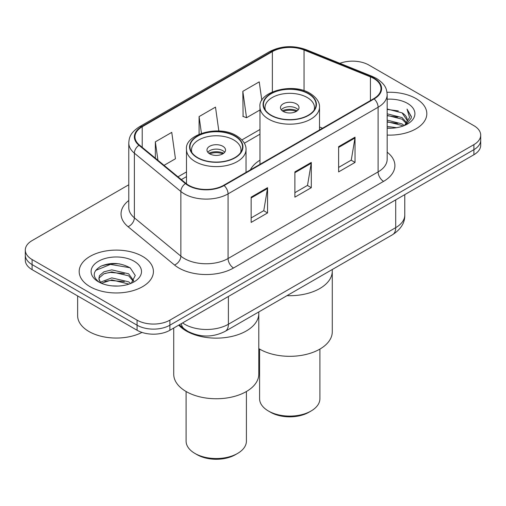 <?xml version="1.0" encoding="UTF-8"?>
<svg xmlns="http://www.w3.org/2000/svg" width="506" height="506" viewBox="0 0 506 506"><rect width="100%" height="100%" fill="white"/><g stroke="black" fill="none" stroke-linecap="round" stroke-linejoin="round"><path stroke-width="0.76" d="M259.97 160.187A40.986 23.662 0 0 0 250.369 169.883M195.866 334.624A23.2 13.396 180 0 1 184.798 329.722L179.035 324.972M119.397 263.866A30.929 17.855 0 0 0 101.289 266.023M128.783 184.772L32.093 240.597A23.2 13.396 0 0 0 25.3 250.065L25.3 260.166A23.2 13.396 0 0 0 32.093 269.641L137.082 330.254A23.2 13.396 0 0 0 169.889 330.254L473.907 154.728A23.2 13.396 0 0 0 480.7 145.254L480.7 140.206A23.2 13.396 0 0 1 473.907 149.675A23.2 13.396 0 0 0 480.7 140.206L480.7 135.153A23.2 13.396 0 0 0 473.907 125.684L368.918 65.072A23.2 13.396 0 0 0 339.874 63.313M25.3 250.065A23.2 13.396 0 0 0 32.093 259.534L137.082 320.146A23.2 13.396 0 0 0 169.889 320.146L169.889 325.2L473.907 149.675L169.889 325.2A23.2 13.396 0 0 1 137.082 325.2A23.2 13.396 0 0 0 169.889 325.2L169.889 330.254M32.093 259.534L32.093 264.587L137.082 325.2L32.093 264.587A23.2 13.396 0 0 1 25.3 255.119A23.2 13.396 0 0 0 32.093 264.587L32.093 269.641M415.945 98.537A37.115 21.429 0 0 0 386.995 92.313A37.115 21.429 0 0 1 415.945 98.537A37.115 21.429 0 0 1 426.817 113.686A37.115 21.429 0 0 0 415.945 98.537M142.547 256.378A37.115 21.429 0 0 0 102.098 251.735A37.115 21.429 0 0 0 79.183 271.532A37.115 21.429 0 0 0 90.055 286.687A37.115 21.429 0 0 0 130.504 291.329A37.115 21.429 0 0 0 153.419 271.532A37.115 21.429 0 0 0 142.547 256.378A37.115 21.429 0 0 0 102.098 251.735A37.115 21.429 0 0 0 79.183 271.532A37.115 21.429 0 0 0 90.055 286.687A37.115 21.429 0 0 0 130.504 291.329A37.115 21.429 0 0 0 153.419 271.532A37.115 21.429 0 0 0 142.547 256.378M373.732 78.455A24.743 14.288 180 0 1 380.98 88.556A24.743 14.288 180 0 1 373.732 98.657L223.69 185.285A24.743 14.288 180 0 1 185.923 183.374L139.447 145.051A24.743 14.288 180 0 1 134.969 136.86A24.743 14.288 180 0 1 142.218 126.759L272.361 51.618A24.743 14.288 180 0 1 304.049 50.018L370.43 76.855A24.743 14.288 180 0 1 373.732 78.455M374.168 78.202A25.363 14.642 0 0 0 370.784 76.564L304.403 49.727A25.363 14.642 0 0 0 271.918 51.365L141.781 126.506A25.363 14.642 0 0 0 138.941 145.26L185.417 183.583A25.363 14.642 0 0 0 224.126 185.538L374.168 98.91A25.363 14.642 0 0 0 374.168 78.202M251.14 197.157L251.14 222.412L267.547 212.937L267.547 187.688L251.14 197.157M251.14 217.928L263.778 210.635L267.478 188.523A6.186 3.574 -120 0 0 267.547 187.688M263.664 210.698L267.547 212.937M338.628 146.645L338.628 171.901L355.035 162.432L355.035 137.177L338.628 146.645M338.628 167.423L351.265 160.124L354.965 138.011A6.186 3.574 -120 0 0 355.035 137.177M351.151 160.187L355.035 162.432M294.884 171.901L294.884 197.157L311.291 187.688L311.291 162.432L294.884 171.901M294.884 192.672L307.521 185.379L311.222 163.267A6.186 3.574 -120 0 0 311.291 162.432M307.408 185.443L311.291 187.688M387.166 135.07A37.115 21.429 0 0 0 426.817 113.686A37.115 21.429 0 0 1 387.166 135.07M169.889 320.146L473.907 144.627A23.2 13.396 0 0 0 480.7 135.153M261.842 100.435L259.236 81.864L242.829 91.339L243.095 116.437M164.052 165.342L175.449 158.764L171.749 132.376L155.342 141.844L155.342 158.163M218.839 130.997L215.493 107.12L199.086 116.589L199.086 134.235M199.086 116.589L201.432 133.318M242.829 91.339L246.53 117.727L259.97 109.966M246.53 117.727L242.829 116.342M155.342 141.844L157.929 160.294M387.166 126.437L396.54 127.695M387.166 128.012L391.473 128.208M387.166 120.124L402.061 123.913L404.199 125.596M387.166 121.699L402.061 125.494L402.909 126.089M387.166 113.806L402.061 117.601L406.577 122.629M387.166 115.387L402.061 119.182L406.173 123.382M404.288 125.558A17.482 10.095 0 0 0 407.178 120.004A17.482 10.095 0 0 0 402.061 112.863L407.166 120.384M387.166 128.17A25.211 14.56 0 0 0 407.526 123.983A25.211 14.56 0 0 0 407.526 103.395A25.211 14.56 0 0 0 387.166 99.201M402.061 112.863L387.166 108.999M405.995 124.792L411.195 118.145L411.365 116.582L407.033 109.075L409.563 117.474L404.566 125.444M407.033 109.075L411.359 116.886M387.166 109.422L398.342 110.922M387.166 115.741L397.817 117.082M387.166 122.054L397.817 123.394M286.984 295.656A42.529 24.554 0 0 0 332.278 271.153A42.529 24.554 180 0 1 319.817 288.515A42.529 24.554 180 0 1 286.984 295.656M308.337 93.736A26.293 15.18 0 0 0 279.685 90.447A26.293 15.18 0 0 0 263.455 104.47A26.293 15.18 0 0 0 271.153 115.204A26.293 15.18 0 0 0 299.805 118.493A26.293 15.18 0 0 0 316.035 104.47A26.293 15.18 0 0 0 308.337 93.736M265.41 110.213A24.743 14.288 180 0 1 264.999 107.626A24.743 14.288 180 0 1 280.273 94.426A24.743 14.288 180 0 1 307.243 97.525A24.743 14.288 180 0 1 314.492 107.626A24.743 14.288 180 0 1 314.081 110.213M296.307 103.838A9.279 5.357 0 0 0 286.194 102.674A9.279 5.357 0 0 0 280.463 107.626A9.279 5.357 0 0 0 283.183 111.415A9.279 5.357 0 0 0 293.297 112.572A9.279 5.357 0 0 0 299.027 107.626A9.279 5.357 0 0 0 296.307 103.838M298.198 109.834A9.279 5.357 0 0 0 296.307 108.259A9.279 5.357 0 0 0 281.292 109.834M282.247 110.782A12.372 7.141 180 0 1 296.699 110.555L296.699 111.175M283.265 111.459A10.828 6.249 180 0 1 295.58 111.2L296.699 110.555M295.396 111.877L295.58 111.2M258.787 348.602A42.529 24.554 -0 0 0 319.817 349.134A42.529 24.554 -0 0 0 332.278 331.765L332.278 269.508M259.584 349.083L259.584 398.696A30.158 17.413 -0 0 0 268.42 411.005A30.158 17.413 -0 0 0 311.07 411.005L311.07 411.005A30.158 17.413 -0 0 0 319.906 398.696L319.906 349.083M268.42 411.005L270.609 412.27A27.065 15.623 -0 0 0 308.881 412.27L311.07 411.005L308.881 412.27M77.639 295.934L77.639 315.731A38.665 22.321 0 0 0 88.961 331.512A38.665 22.321 0 0 0 141.99 332.417M112.079 285.884L117.968 286.054M100.517 282.184L111.775 277.889L128.663 281.836L130.706 283.48M101.554 283.265L111.775 279.894L129.03 284.1M100.694 282.968L98.885 278.73A17.482 10.095 0 0 0 101.712 283.404M98.885 278.73L99.416 275.669L103.939 271.817L111.775 269.869L128.663 273.822L133.685 280.754M98.929 278.977L99.416 277.674L103.939 273.822L111.775 271.874L128.663 275.827L133.287 281.279M131.301 283.233L135.254 275.479L130.257 267.946C120.675 262.614 110.865 262.045 100.833 266.238C92.604 271.324 92.086 276.662 99.284 282.259L99.372 282.316M134.128 261.241A25.211 14.56 0 0 0 98.474 261.241A25.211 14.56 0 0 0 98.474 281.823A25.211 14.56 0 0 0 134.128 281.823A25.211 14.56 0 0 0 134.128 261.241M95.596 270.476L110.403 264.398L129.915 267.718M104.843 273.43L110.403 272.418L124.331 273.613M104.843 281.444L110.403 280.438L124.331 281.633M186.183 330.949A42.529 24.554 0 0 0 232.532 336.269A42.529 24.554 0 0 0 258.787 313.581A42.529 24.554 180 0 1 246.327 330.949A42.529 24.554 180 0 1 178.732 325.143A42.529 24.554 0 0 0 186.183 330.949M234.847 136.165A26.293 15.18 0 0 0 206.195 132.876A26.293 15.18 0 0 0 189.965 146.898A26.293 15.18 0 0 0 197.663 157.632A26.293 15.18 0 0 0 226.315 160.921A26.293 15.18 0 0 0 242.545 146.898A26.293 15.18 0 0 0 234.847 136.165M191.919 152.641A24.743 14.288 180 0 1 191.508 150.054A24.743 14.288 180 0 1 206.783 136.854A24.743 14.288 180 0 1 233.753 139.953A24.743 14.288 180 0 1 241.001 150.054A24.743 14.288 180 0 1 240.59 152.641M222.817 146.266A9.279 5.357 0 0 0 212.703 145.102A9.279 5.357 0 0 0 206.973 150.054A9.279 5.357 0 0 0 209.693 153.843A9.279 5.357 0 0 0 219.806 155.007A9.279 5.357 0 0 0 225.537 150.054A9.279 5.357 0 0 0 222.817 146.266M224.708 152.262A9.279 5.357 0 0 0 222.817 150.687A9.279 5.357 0 0 0 207.802 152.262M208.757 153.21A12.372 7.141 180 0 1 223.209 152.983L223.209 153.603M209.775 153.887A10.828 6.249 180 0 1 222.09 153.628L223.209 152.983M221.906 154.305L222.09 153.628M173.722 328.033L173.722 374.2A42.529 24.554 -0 0 0 199.978 396.881A42.529 24.554 -0 0 0 246.327 391.562A42.529 24.554 -0 0 0 258.787 374.2L258.787 311.936M186.094 391.511L186.094 441.124A30.158 17.413 -0 0 0 194.93 453.433A30.158 17.413 -0 0 0 237.58 453.433L237.58 453.433A30.158 17.413 -0 0 0 246.416 441.124L246.416 391.511M194.93 453.433L197.119 454.698A27.065 15.623 -0 0 0 235.391 454.698L237.58 453.433L235.391 454.698M184.798 329.298L184.798 329.722M182.571 322.929A30.929 17.855 0 0 0 184.652 324.251A30.929 17.855 0 0 0 228.396 324.251L395.711 227.649A30.929 17.855 0 0 0 404.775 215.025C405.002 222.697 400.91 229.269 392.511 234.733L225.189 331.335A15.465 8.931 60 0 0 228.396 324.251L228.396 296.472M395.711 199.87L395.711 227.649A15.465 8.931 60 0 1 392.511 234.733M181.319 323.65A15.465 10.341 129.5 0 0 184.013 328.679L179.32 324.808M473.907 154.728L473.907 144.627M137.082 330.254L137.082 320.146M387.166 152.192A38.665 22.321 180 0 1 383.573 181.369L233.532 267.997A7.735 4.465 60 0 1 228.067 258.528L378.108 171.901A30.929 17.855 0 0 0 387.166 159.276L387.166 94.622A30.929 17.855 180 0 1 378.108 107.247A7.735 4.465 -120 0 0 374.168 98.91M233.532 267.997A38.665 22.321 180 0 1 178.852 267.997A38.665 22.321 180 0 1 174.519 265.017L128.043 226.694A38.665 22.321 180 0 1 128.783 200.496M184.323 258.528A30.929 17.855 0 0 0 228.067 258.528L228.067 193.874A30.929 17.855 180 0 1 180.857 191.489L134.375 153.166A30.929 17.855 180 0 1 128.783 142.92L128.783 207.574A30.929 17.855 0 0 0 134.375 217.82L180.857 256.144A30.929 17.855 0 0 0 184.323 258.528M387.166 94.622C386.666 89.303 386.173 84.881 376.508 78.449L372.441 76.476A7.735 3.624 112 0 0 370.784 76.564M372.441 76.476L306.06 49.645C293.252 45.11 281.089 45.768 269.584 51.618A7.735 4.465 60 0 1 271.918 51.365M141.781 126.506A7.735 4.465 -120 0 0 139.447 126.753C130.067 132.901 129.213 137.531 128.783 142.92M138.941 145.26A7.735 5.174 129.5 0 0 134.375 153.166L134.375 217.82A7.735 5.174 -50.5 0 1 128.043 226.694M306.06 49.645A7.735 3.624 112 0 0 304.403 49.727M185.417 183.583A7.735 5.174 129.5 0 0 180.857 191.489L180.857 256.144A7.735 5.174 -50.5 0 1 174.519 265.017M224.126 185.538A7.735 4.465 60 0 1 228.067 193.874L378.108 107.247L378.108 171.901A7.735 4.465 60 0 0 383.573 181.369M142.218 126.759L142.218 147.341M370.43 76.855L370.43 100.567M304.049 50.018L304.049 90.713M322.543 128.214L319.514 126.987M272.361 51.618L272.361 91.896M259.97 129.485L241.912 139.915M186.486 171.913L177.979 176.828M294.884 172.704L311.222 163.267M338.628 147.448L354.965 138.011M251.14 197.954L267.478 188.523M270.881 115.362A26.679 15.401 0 0 0 308.609 115.362A26.679 15.401 0 0 0 308.609 93.578A26.679 15.401 0 0 0 270.881 93.578A26.679 15.401 0 0 0 270.881 115.362M319.514 129.96L319.514 106.994A29.772 17.191 180 0 1 301.14 122.876A29.772 17.191 180 0 1 268.692 119.15A29.772 17.191 180 0 1 259.97 106.994L259.97 164.336M197.391 157.79A26.679 15.401 0 0 0 235.119 157.79A26.679 15.401 0 0 0 235.119 136.006A26.679 15.401 0 0 0 197.391 136.006A26.679 15.401 0 0 0 197.391 157.79M246.03 172.388L246.03 149.422A29.772 17.191 180 0 1 227.649 165.304A29.772 17.191 180 0 1 195.202 161.578A29.772 17.191 180 0 1 186.486 149.422L186.486 183.817M225.189 331.335C212.748 337.584 200.3 337.584 187.852 331.335L184.013 328.679M404.775 215.025L404.775 194.639M269.584 51.618L139.447 126.753M259.97 134.198L244.36 143.211M186.486 176.626L181.338 179.592M319.514 106.994C319.615 104.875 319.235 99.208 310.153 93.427C292.36 82.061 257.832 91.978 259.97 106.994M314.492 107.626L314.492 109.6M264.999 107.626L264.999 109.6M246.03 149.422C246.125 147.303 245.752 141.636 236.669 135.855C218.87 124.489 184.342 134.406 186.486 149.422M241.001 150.054L241.001 152.028M191.508 150.054L191.508 152.028"/></g></svg>
